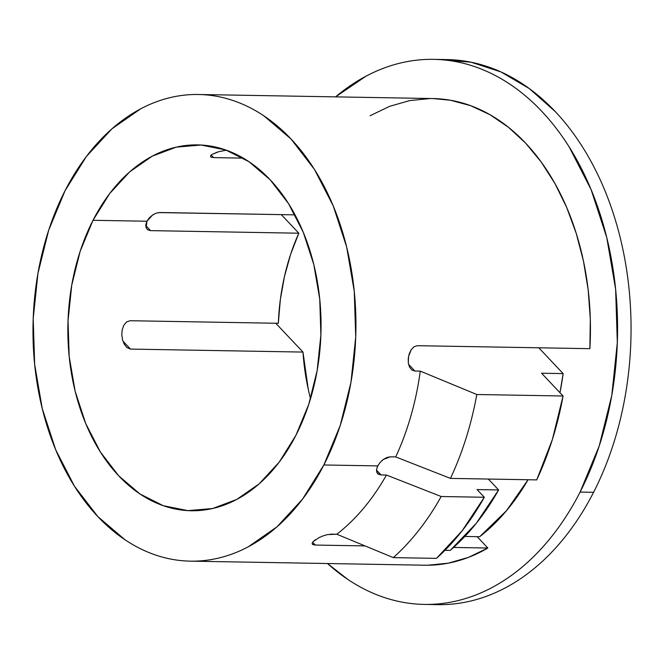 <?xml version="1.0" encoding="UTF-8"?>
<svg xmlns="http://www.w3.org/2000/svg" width="664" height="664" viewBox="0 0 664 664"><rect width="100%" height="100%" fill="white"/><g stroke="black" fill="none" stroke-linecap="round" stroke-linejoin="round"><path stroke-width="1" d="M146.105 227.777L146.927 221.228L93.01 220.299A182.957 126.583 91 0 1 197.623 144.893A182.957 126.583 91 0 1 308.337 245.746A182.957 126.583 91 0 1 295.903 435.352L279.179 462.161L259.201 483.807L236.733 499.452L212.638 508.516L187.846 510.624L163.311 505.711L139.963 493.966L118.723 475.831L100.38 452.01L85.664 423.416L75.123 391.146L69.172 356.452L68.035 320.646L71.754 285.122L80.186 251.241L93.01 220.299L109.743 193.49L129.721 171.843L152.189 156.189L176.284 147.134L201.076 145.026L225.611 149.931L248.95 161.684L270.198 179.82L288.533 203.64L303.257 232.234L313.798 264.496L319.749 299.198L320.886 334.996L317.168 370.52L308.735 404.409L295.903 435.352A182.957 126.583 91 0 1 191.29 510.749A182.957 126.583 91 0 1 80.585 409.904A182.957 126.583 91 0 1 93.01 220.299L146.927 221.228L145.798 224.739L146.105 227.777L147.79 229.86L150.562 230.632L298.817 233.205A182.957 126.583 -89 0 0 278.324 323.293L130.069 320.72L126.567 321.949L123.828 325.26L122.226 329.742L121.794 334.681L122.467 339.603L124.176 344.093L126.94 347.612L130.459 349.09L302.975 352.078A182.957 126.583 -89 0 0 310.52 398.699M440.423 59.644L471.058 62.209L500.938 71.928L529.258 88.544L555.287 111.618A272.572 188.576 -89 0 0 447.171 59.586L433.692 59.353A272.572 188.576 91 0 1 598.621 209.6A272.572 188.576 91 0 1 580.104 492.074L593.583 492.306A272.572 188.576 -89 0 0 555.287 111.618A272.572 188.576 91 0 1 593.583 492.306L580.104 492.074L599.21 445.976L611.776 395.495L617.321 342.574L615.628 289.238L606.755 237.538L591.051 189.472L569.123 146.868C560.839 133.73 551.734 121.902 541.807 111.386C531.881 100.862 521.331 91.856 510.151 84.37C498.979 76.875 487.384 71.04 475.382 66.865C463.381 62.69 451.196 60.25 438.829 59.544C426.462 58.847 414.145 59.893 401.894 62.69C389.635 65.495 377.667 69.994 365.997 76.186L335.586 96.869A272.572 188.576 91 0 1 433.692 59.353M408.31 362.926L408.543 356.477L411.207 349.687L414.012 346.757L417.349 345.695L589.864 348.675A233.363 161.452 -89 0 0 433.011 98.554L198.503 94.495A233.363 161.452 91 0 1 339.702 223.129A233.363 161.452 91 0 1 323.858 464.974L377.766 465.904L380.132 462.426L383.336 459.463L386.913 457.488L390.341 456.824L395.727 456.923A233.363 161.452 -89 0 0 420.279 371.126L414.892 371.035L411.738 369.914L409.472 367.001L408.31 362.926L408.269 358.336L409.256 353.754L411.207 349.687L414.012 346.757L417.349 345.695L589.864 348.675L590.313 319.11L588.163 289.736L583.457 261.052L576.269 233.496L566.716 207.525L554.955 183.554L541.168 161.958L525.581 143.1L508.433 127.264L490.015 114.723L470.618 105.667L450.549 100.247L432.862 98.554M312.379 544.256L315.334 545.053L312.653 542.206L315.334 545.053L364.909 545.908L315.334 545.053L312.786 544.563L312.097 543.359L313.076 541.691L318.853 537.74L323.036 535.906L327.476 534.595L336.814 534.238L393.337 557.619A268.837 185.995 -89 0 0 441.186 496.514L386.456 475.042A233.363 161.452 91 0 1 336.814 534.238L393.337 557.619L436.472 558.366L462.177 530.752L484.313 497.261L477.059 489.575L498.623 489.949L476.271 523.323L450.184 550.414L444.938 550.331L450.184 550.414A255.764 176.956 -89 0 0 498.623 489.949L488.339 479.051L498.623 489.949L477.059 489.575L484.313 497.261L441.186 496.514A268.837 185.995 91 0 1 393.337 557.619L436.472 558.366A268.837 185.995 -89 0 0 484.313 497.261L441.186 496.514L386.456 475.042L381.061 474.951L378.347 474.229L376.778 472.27L376.588 469.357L377.766 465.904L323.858 464.974A233.363 161.452 91 0 1 190.419 561.155A233.363 161.452 91 0 1 49.211 432.513A233.363 161.452 91 0 1 65.064 190.676L48.704 230.142L37.948 273.361L33.2 318.67L34.652 364.337L42.247 408.592L55.693 449.752L74.468 486.222L97.857 516.609L124.957 539.741C134.526 546.148 144.445 551.145 154.72 554.722C165.004 558.299 175.437 560.391 186.02 560.989C196.61 561.586 207.151 560.69 217.643 558.291C228.134 555.892 238.384 552.05 248.377 546.746L277.037 526.776L302.518 499.17L323.858 464.974L340.217 425.508L350.974 382.29L355.721 336.972L354.269 291.313L346.674 247.049L333.228 205.89L314.454 169.42L291.064 139.042L263.965 115.909C254.395 109.494 244.468 104.497 234.193 100.92C223.917 97.351 213.484 95.259 202.893 94.661C192.311 94.056 181.77 94.952 171.27 97.351C160.779 99.749 150.537 103.601 140.544 108.904L111.884 128.866L86.395 156.48L65.064 190.676A233.363 161.452 91 0 1 198.503 94.495M381.817 460.7L383.336 459.463L390.341 456.824L395.727 456.923L450.458 478.395A268.837 185.995 -89 0 0 476.81 394.507L420.279 371.126A233.363 161.452 91 0 1 395.727 456.923L450.458 478.395L536.719 479.889L552.373 439.535L563.064 396.001L541.575 373.226L563.147 373.6L559.968 392.714A233.363 161.452 -89 0 0 563.147 373.6L538.794 347.795L563.147 373.6L541.575 373.226L563.064 396.001L476.81 394.507A268.837 185.995 91 0 1 450.458 478.395L536.719 479.889A268.837 185.995 -89 0 0 563.064 396.001L476.81 394.507L420.279 371.126L414.892 371.035L408.559 364.328L414.892 371.035M528.054 479.74L506.516 510.666L479.674 536.711A233.363 161.452 -89 0 0 528.054 479.74M190.419 561.155L424.935 565.213A233.363 161.452 -89 0 0 487.849 548.032L477.125 536.67L487.849 548.032L453.578 547.443L487.849 548.032L468.361 557.42L448.233 563.18L427.807 565.222M226.308 150.18L218.713 151.707M218.597 151.741L211.916 154.48L210.48 155.924L210.92 157.102L213.534 157.609L243.281 158.132L213.534 157.609L211.144 155.077L213.534 157.609L210.92 157.102L210.48 155.924L211.916 154.48L217.452 152.073M158.588 212.588L295.048 214.854L159.841 212.513L156.355 213.119L152.662 214.97L154.089 214.115M146.927 221.228L152.662 214.97L149.342 217.809L146.927 221.228M145.74 225.519L150.562 230.632L145.74 225.519M330.307 534.171L336.814 534.238A233.363 161.452 -89 0 0 386.456 475.042L381.061 474.951L376.505 470.112L381.061 474.951L377.592 473.615L376.488 470.461M126.94 347.612L124.176 344.093L122.467 339.603L121.794 334.681L122.226 329.742L123.828 325.26L126.567 321.949L130.069 320.72L278.324 323.293L280.349 299.564L284.491 276.373L290.683 254.129L298.817 233.205L150.562 230.632M122.89 341.064L130.459 349.09L122.89 341.064M281.279 214.613L298.817 233.205L281.279 214.613M327.501 563.529L347.787 579.398C358.967 586.893 370.553 592.728 382.564 596.903C394.565 601.078 406.75 603.518 419.117 604.223C431.484 604.921 443.793 603.875 456.052 601.069C468.311 598.272 480.271 593.774 491.949 587.582C503.619 581.39 514.774 573.613 525.423 564.259C536.064 554.913 545.982 544.165 555.187 532.013C564.392 519.862 572.692 506.549 580.104 492.074A272.572 188.576 91 0 1 424.254 604.414A272.572 188.576 91 0 1 327.51 563.529M370.089 115.735L389.585 106.348L409.705 100.588L430.139 98.546M130.459 349.09L302.975 352.078L275.767 323.243L302.975 352.078L308.237 389.187M424.254 604.414L437.734 604.647A272.572 188.576 -89 0 0 593.583 492.306A272.572 188.576 91 0 1 431.019 604.356M377.135 467.323L378.38 464.817M464.85 536.454L479.674 536.711L464.85 536.454M312.786 544.563L312.097 543.359L313.076 541.691L315.483 539.716"/></g></svg>
